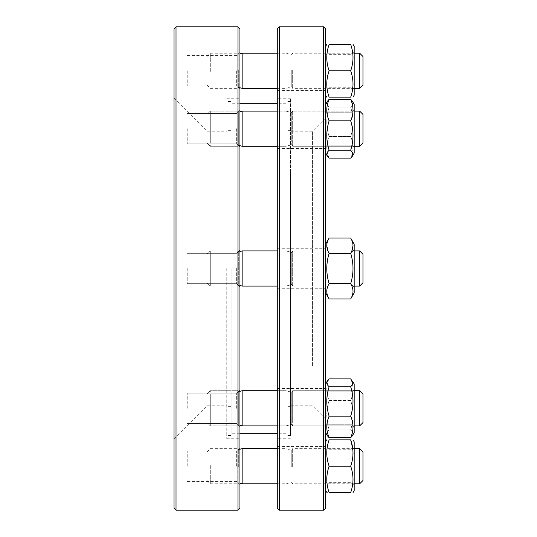 <?xml version="1.0" encoding="UTF-8"?>
<svg xmlns="http://www.w3.org/2000/svg" width="537" height="537" viewBox="0 0 537 537"><rect width="100%" height="100%" fill="white"/><g stroke="black" fill="none" stroke-linecap="round" stroke-linejoin="round"><path stroke-width="0.4" stroke-dasharray="2.69 2.01" d="M210.282 286.06L210.282 250.927L210.282 286.06M239.938 285.483L238.334 285.053L237.743 286.073L210.282 286.073L206.987 282.777L206.987 254.223L206.987 282.777L206.987 254.223L206.987 282.777L210.282 286.073L237.743 286.073L237.743 250.927L237.743 286.073L237.743 250.927L237.743 286.073L238.334 285.053L238.334 251.947L238.334 285.053L238.334 251.947L238.334 285.04L242.14 286.073L242.14 250.927L242.14 286.073L242.14 250.927L286.073 250.927L286.073 286.073L286.073 250.927L286.073 286.073L286.073 250.927L291.779 252.457L291.779 284.543L291.779 252.457L291.779 284.543L291.779 252.471L292.665 250.927L292.665 286.073L292.665 250.927L292.665 286.073L292.665 250.927L359.669 250.927L359.669 286.073L359.669 250.927L359.669 286.073L362.965 282.777L362.965 254.223L362.965 282.764L362.965 254.236L359.669 250.927M210.282 420.209L210.282 390.728L210.282 420.209M206.987 417.974L206.987 394.024L206.987 417.974M359.669 396.4L359.669 425.881L359.669 396.4M362.965 398.635L362.965 422.585L362.965 398.635M292.665 396.4L292.665 425.881L292.665 396.4M291.779 397.44L291.779 424.351L291.779 397.44M286.073 420.209L286.073 390.728L286.073 420.209M242.14 396.4L242.14 425.881L242.14 396.4M238.334 397.091L238.334 424.861L238.334 397.091M237.743 420.209L237.743 390.728L237.743 420.209M210.282 465.485L210.282 483.79L210.282 465.485M206.987 465.626L206.987 480.494L206.987 465.626M359.669 448.637L359.669 483.79M362.965 480.494L362.965 451.932M292.665 466.942L292.665 448.637L292.665 466.942M291.779 466.875L291.779 450.167L291.779 466.875M286.073 465.485L286.073 483.79L286.073 465.485M242.14 483.79L242.14 448.637M238.334 466.895L238.334 449.657L238.334 466.895M237.743 465.485L237.743 483.79L237.743 465.485M210.282 395.373L210.282 425.881L210.282 395.373M206.987 397.796L206.987 422.585L206.987 397.796M359.669 421.236L359.669 425.881L362.965 422.585L362.965 394.024L359.669 390.728L359.669 421.236M292.665 421.236L292.665 390.728L292.665 421.236M291.779 420.109L291.779 392.258L291.779 420.109M286.073 395.373L286.073 425.881L286.073 395.373M239.938 425.291L238.334 424.861L237.743 425.881L210.282 425.881L206.987 422.585L210.282 425.881L237.743 425.881L237.743 390.728L237.743 425.881L238.334 424.861L238.334 391.748L238.334 424.861L242.14 425.881L242.14 390.728L286.073 390.728L291.779 392.258L292.665 390.728L359.669 390.728M239.938 251.517L238.334 251.947L237.743 250.927L210.282 250.927L206.987 254.236L210.282 250.927L237.743 250.927L238.334 251.947L242.14 250.927M210.282 116.791L210.282 146.272L210.282 116.791M206.987 119.026L206.987 142.976L206.987 119.026M359.669 111.119L359.669 146.272L359.669 111.119L359.669 146.272L362.965 142.976L362.965 114.415L362.965 142.976L362.965 114.415L359.669 111.119L292.665 111.119L292.665 146.272L292.665 111.119L292.665 146.272L292.665 111.119L354.178 111.119M291.779 139.56L291.779 112.649L291.779 139.56M286.073 116.791L286.073 146.272L286.073 116.791M239.938 145.681L238.334 145.252L238.334 112.139L238.334 145.252L238.334 112.139L238.334 145.252L242.14 146.272L242.14 111.119L242.14 146.272L242.14 111.119L286.073 111.119L286.073 146.272L286.073 111.119L291.779 112.649L291.779 144.742L291.779 112.649L292.665 111.119L291.779 112.649L286.073 111.119L277.287 111.119M237.743 116.791L237.743 146.272L237.743 116.791M210.282 71.515L210.282 53.21L210.282 71.515M206.987 71.374L206.987 56.506L206.987 71.374M359.669 53.21L359.669 88.363M362.965 85.068L362.965 56.506M292.665 70.058L292.665 88.363L292.665 70.058M291.779 70.125L291.779 86.833L291.779 70.125M286.073 71.515L286.073 53.21L286.073 71.515M242.14 88.363L242.14 53.21M238.334 70.105L238.334 87.343L238.334 70.105M237.743 71.515L237.743 53.21L237.743 71.515M210.282 141.627L210.282 111.119L210.282 141.627M206.987 139.204L206.987 114.415L206.987 139.204M237.743 141.627L237.743 111.119L237.743 141.627M351.977 260.264L351.977 284.972L351.977 260.264M325.617 260.264L325.617 284.972L325.617 260.264M354.178 268.5L354.178 244.113L354.178 268.5M354.178 277.837L354.178 249.826L354.178 277.837M325.617 256.31L325.617 292.887L325.617 256.31M353.037 245.671L352.4 241.831L350.681 238.059C353.776 243.12 353.776 248.195 350.681 253.283C353.776 263.399 353.776 273.548 350.681 283.717C353.776 288.778 353.776 293.853 350.681 298.941C353.776 293.88 353.776 288.805 350.681 283.717L329.114 283.717C326.019 288.778 326.019 293.853 329.114 298.941C326.019 293.88 326.019 288.805 329.114 283.717C326.019 288.778 326.019 293.853 329.114 298.941L350.681 298.941C353.776 293.853 353.776 288.778 350.681 283.717L329.114 283.717C326.019 273.602 326.019 263.452 329.114 253.283L327.926 250.927M326.758 245.671L327.389 241.831L329.114 238.059C326.019 243.12 326.019 248.195 329.114 253.283L350.681 253.283C353.776 263.399 353.776 273.548 350.681 283.717C353.776 273.602 353.776 263.452 350.681 253.283L351.869 250.927M350.681 238.059C353.776 243.147 353.776 248.222 350.681 253.283L329.114 253.283C326.019 263.399 326.019 273.548 329.114 283.717C326.019 273.548 326.019 263.399 329.114 253.283C326.019 248.222 326.019 243.147 329.114 238.059M351.977 392.393L351.977 424.78L351.977 392.393M325.617 392.393L325.617 424.78L325.617 392.393M354.178 425.546L354.178 383.921L354.178 425.546M354.178 426.338L354.178 389.634L354.178 426.338M325.617 384.754L325.617 432.688L325.617 384.754M350.681 378.9C353.776 386.056 353.776 393.232 350.681 400.427C353.776 410.201 353.776 420.001 350.681 429.828L352.4 431.775L353.037 433.762L352.5 435.594L353.037 433.762L352.4 431.775L350.681 429.828L329.114 429.828L327.395 431.775L326.758 433.762L327.295 435.594L326.758 433.762L327.395 431.775L329.114 429.828C326.019 420.001 326.019 410.201 329.114 400.427C326.019 410.201 326.019 420.001 329.114 429.828L350.681 429.828C353.776 420.001 353.776 410.201 350.681 400.427L329.114 400.427C326.019 393.272 326.019 386.096 329.114 378.9C326.019 386.056 326.019 393.232 329.114 400.427L350.681 400.427C353.776 393.272 353.776 386.096 350.681 378.9M352.4 435.755L350.681 437.709L329.114 437.709C326.019 430.513 326.019 423.337 329.114 416.182C326.019 406.355 326.019 396.554 329.114 386.781L326.919 383.841L327.295 381.015M352.5 381.015L352.876 383.841L350.681 386.781C353.776 396.554 353.776 406.355 350.681 416.182C353.776 423.337 353.776 430.513 350.681 437.709M327.389 435.755L329.114 437.709M350.681 386.781L329.114 386.781M350.681 416.182L329.114 416.182M351.977 451.946L351.977 482.689L351.977 451.946M325.617 451.946L325.617 482.689L325.617 451.946M354.178 490.596L354.178 441.83M354.178 482.387L354.178 447.543L354.178 482.387M325.617 445.092L325.617 490.596L325.617 445.092M352.755 448.637L352.876 456.369L350.681 466.217C353.776 474.977 353.776 483.763 350.681 492.577L329.114 492.577C326.019 483.763 326.019 474.977 329.114 466.217L326.919 456.369L327.04 448.637M350.681 439.85L329.114 439.85L327.395 446.361M327.395 492.577L327.033 492.577M350.681 466.217L329.114 466.217M351.977 404.039L351.977 424.78L351.977 404.039M325.617 404.039L325.617 424.78L325.617 404.039M352.5 435.594L354.178 432.688L354.178 383.921M354.178 413.134L354.178 389.634L354.178 413.134M325.617 401.991L325.617 432.688L325.617 401.991M350.681 298.941L354.178 292.887L354.178 244.113M325.617 280.69L325.617 244.113L325.617 280.69M350.681 283.717L329.114 283.717M350.681 253.283L329.114 253.283M351.977 144.607L351.977 112.22L351.977 144.607M325.617 144.607L325.617 112.22L325.617 144.607M350.681 99.291C353.776 106.447 353.776 113.622 350.681 120.818C353.776 130.639 353.776 140.446 350.681 150.219L352.876 153.159L352.5 155.985L354.178 153.079L354.178 104.312M354.178 110.662L354.178 147.366L354.178 110.662M325.617 152.246L325.617 104.312L325.617 152.246M352.5 105.057L350.681 107.172L329.114 107.172C326.019 116.999 326.019 126.799 329.114 136.573C326.019 126.799 326.019 116.999 329.114 107.172L350.681 107.172C353.776 116.999 353.776 126.799 350.681 136.573L329.114 136.573C326.019 143.728 326.019 150.904 329.114 158.1C326.019 150.944 326.019 143.768 329.114 136.573L350.681 136.573C353.776 143.728 353.776 150.904 350.681 158.1C353.776 150.944 353.776 143.768 350.681 136.573C353.776 126.799 353.776 116.999 350.681 107.172L352.4 105.225L353.037 103.238L352.5 101.406L353.037 103.225M327.295 105.057L329.114 107.172L327.395 105.225L326.758 103.238L327.295 101.406L326.758 103.225M351.977 85.054L351.977 54.311L351.977 85.054M325.617 85.054L325.617 54.311L325.617 85.054M354.178 95.17L354.178 46.404M354.178 54.613L354.178 89.457L354.178 54.613M325.617 91.908L325.617 46.404L325.617 91.908M350.681 97.15C353.776 88.383 353.776 79.597 350.681 70.783C353.776 62.024 353.776 53.237 350.681 44.423L329.114 44.423C326.019 53.237 326.019 62.024 329.114 70.783C326.019 79.597 326.019 88.383 329.114 97.15L350.681 97.15M350.681 70.783L329.114 70.783M351.977 132.961L351.977 112.22L351.977 132.961M325.617 132.961L325.617 112.22L325.617 132.961M354.178 123.866L354.178 147.366L354.178 123.866M325.617 135.009L325.617 104.312L325.617 135.009M327.395 156.153L329.114 158.1L350.681 158.1L352.4 156.153M329.114 99.291C326.019 106.447 326.019 113.622 329.114 120.818C326.019 130.639 326.019 140.446 329.114 150.219L326.919 153.159L327.295 155.985L325.617 153.079M350.681 120.818L329.114 120.818M350.681 150.219L329.114 150.219M286.073 384.901L286.073 392.534M286.073 392.5L286.073 384.854M286.073 384.747L286.073 377.786L286.073 384.747M286.073 268.5L286.073 435.46L286.073 268.5M231.152 268.5L231.152 435.46L231.152 268.5M226.762 268.5L226.762 438.756L226.762 268.5M236.649 466.217L236.649 451.053L236.649 466.217M239.938 466.217L239.938 447.757L239.938 466.217M236.649 408.308L236.649 393.144L236.649 408.308M239.938 408.308L239.938 389.849L239.938 408.308M236.649 268.5L236.649 283.657L236.649 268.5M239.938 508.17L239.938 28.83M236.649 128.692L236.649 143.856L236.649 128.692M239.938 128.692L239.938 147.151L239.938 128.692M236.649 70.783L236.649 85.947L236.649 70.783M239.938 70.783L239.938 89.243L239.938 70.783M187.218 268.5L187.218 283.657L187.218 268.5M187.218 128.692L187.218 143.856L187.218 128.692M187.218 70.783L187.218 85.947L187.218 70.783M187.218 408.308L187.218 393.144L187.218 408.308M187.218 466.217L187.218 451.053L187.218 466.217M176.015 510.15L176.015 26.85M237.965 26.85L237.965 510.15M206.987 268.5L206.987 131.196L206.987 268.5M174.035 28.83L174.035 508.17M290.47 268.5L290.47 435.46L290.47 268.5M277.287 394.326L277.287 428.076L277.287 394.326M325.617 422.283L325.617 388.533L325.617 422.283M277.287 254.518L277.287 288.268L277.287 254.518M325.617 282.482L325.617 248.732L325.617 282.482M277.287 114.717L277.287 148.467L277.287 114.717M325.617 142.674L325.617 108.924L325.617 142.674M277.287 56.808L277.287 90.558L277.287 56.808M325.617 84.765L325.617 51.015L325.617 84.765M277.287 452.235L277.287 485.985L277.287 452.235M325.617 480.192L325.617 446.442L325.617 480.192M323.643 26.85L323.643 510.15M279.267 510.15L279.267 26.85M290.47 388.889L290.47 98.244L290.47 388.889M277.287 148.111L277.287 438.756L277.287 148.111M312.433 365.59L312.433 131.196L312.433 365.59M290.47 171.41L290.47 405.804L290.47 171.41M325.617 162.093L325.617 418.981L325.617 162.093M325.617 508.17L325.617 28.83M277.287 28.83L277.287 508.17M242.14 286.073L286.073 286.073L291.779 284.543L292.665 286.073L359.669 286.073M239.938 391.319L238.334 391.748L237.743 390.728L210.282 390.728L206.987 394.024L210.282 390.728L237.743 390.728L238.334 391.748L242.14 390.728M242.14 425.881L286.073 425.881L291.779 424.351L292.665 425.881L359.669 425.881M206.987 480.494L210.282 483.79L237.743 483.79L238.334 482.77L239.938 483.199M206.987 451.932L210.282 448.637L237.743 448.637L238.334 449.657L239.938 449.227M277.287 483.79L286.073 483.79L291.779 482.26L292.665 483.79L354.178 483.79M277.287 448.637L286.073 448.637L291.779 450.167L292.665 448.637L354.178 448.637M277.287 425.881L286.073 425.881L291.779 424.351L292.665 425.881L354.178 425.881M277.287 390.728L286.073 390.728L291.779 392.258L292.665 390.728L354.178 390.728M277.287 286.073L286.073 286.073L291.779 284.543L292.665 286.073L354.178 286.073M277.287 250.927L286.073 250.927L291.779 252.457L292.665 250.927L354.178 250.927M206.987 142.976L210.282 146.272L237.743 146.272L238.334 145.252L237.743 146.272L210.282 146.272L206.987 142.976M242.14 111.119L238.334 112.139L237.743 111.119L210.282 111.119L206.987 114.415L210.282 111.119L237.743 111.119L238.334 112.139L239.938 111.709M277.287 146.272L286.073 146.272L291.779 144.742L292.665 146.272L354.178 146.272M206.987 85.068L210.282 88.363L237.743 88.363L238.334 87.343L239.938 87.773M206.987 56.506L210.282 53.21L237.743 53.21L238.334 54.23L239.938 53.801M277.287 88.363L286.073 88.363L291.779 86.833L292.665 88.363L354.178 88.363M277.287 53.21L286.073 53.21L291.779 54.74L292.665 53.21L354.178 53.21M242.14 146.272L286.073 146.272L291.779 144.742L292.665 146.272L359.669 146.272M351.977 252.028L325.617 252.028L351.977 252.028L354.178 249.826L351.977 252.028M351.977 284.972L325.617 284.972L351.977 284.972L354.178 287.174L351.977 284.972M325.617 292.887L329.114 298.941M351.977 391.829L325.617 391.829L351.977 391.829L354.178 389.634L351.977 391.829M351.977 424.78L325.617 424.78L351.977 424.78L354.178 426.975L351.977 424.78M325.617 432.688L327.295 435.594M354.178 447.543L351.977 449.738L325.617 449.738M354.178 484.884L351.977 482.689L325.617 482.689M351.977 112.22L325.617 112.22L351.977 112.22L354.178 110.025L351.977 112.22M351.977 145.171L325.617 145.171L351.977 145.171L354.178 147.366L351.977 145.171M354.178 52.116L351.977 54.311L325.617 54.311M354.178 89.457L351.977 87.263L325.617 87.263M286.073 433.258L277.287 433.258M239.938 433.258L231.152 433.258M286.073 103.742L277.287 103.742M239.938 103.742L231.152 103.742M231.152 130.652L226.762 130.652M231.152 406.348L226.762 406.348M231.152 101.54L226.762 101.54M231.152 435.46L226.762 435.46M187.218 481.374L236.649 481.374L239.938 484.669M187.218 451.053L236.649 451.053L239.938 447.757M236.649 423.465L239.938 426.761L236.649 423.465L187.218 423.465L236.649 423.465M236.649 393.144L239.938 389.849L236.649 393.144L187.218 393.144L236.649 393.144M236.649 283.657L239.938 286.953L236.649 283.657L187.218 283.657L236.649 283.657M236.649 253.343L239.938 250.047L236.649 253.343L187.218 253.343L236.649 253.343M236.649 143.856L239.938 147.151L236.649 143.856L187.218 143.856L236.649 143.856M236.649 113.535L239.938 110.239L236.649 113.535L187.218 113.535L236.649 113.535M187.218 85.947L236.649 85.947L239.938 89.243M187.218 55.626L236.649 55.626L239.938 52.331M226.762 438.756L239.938 438.756M226.762 98.244L239.938 98.244M174.035 438.756L206.987 405.804L226.762 405.804M174.035 98.244L206.987 131.196L226.762 131.196M290.47 130.652L286.073 130.652M290.47 406.348L286.073 406.348M290.47 101.54L286.073 101.54M290.47 435.46L286.073 435.46M277.287 428.076L325.617 428.076L277.287 428.076M277.287 388.533L325.617 388.533L277.287 388.533M277.287 288.268L325.617 288.268L277.287 288.268M277.287 248.732L325.617 248.732L277.287 248.732M277.287 148.467L325.617 148.467L277.287 148.467M277.287 108.924L325.617 108.924L277.287 108.924M277.287 90.558L325.617 90.558M277.287 51.015L325.617 51.015M277.287 485.985L325.617 485.985M277.287 446.442L325.617 446.442M290.47 98.244L277.287 98.244M290.47 438.756L277.287 438.756M325.617 118.019L312.433 131.196L290.47 131.196M325.617 418.981L312.433 405.804L290.47 405.804"/><path stroke-width="0.81" d="M359.669 483.79L359.669 448.637L362.965 451.932L362.965 480.494L359.669 483.79L354.178 483.79M239.938 449.227L242.14 448.637L242.14 483.79L277.287 483.79M359.669 425.881L359.669 390.728L362.965 394.024L362.965 422.585L359.669 425.881L354.178 425.881M239.938 391.319L242.14 390.728L242.14 425.881L277.287 425.881M359.669 286.06L359.669 250.927L362.965 254.223L362.965 282.777L359.669 286.06M239.938 251.517L242.14 250.927L242.14 286.073L277.287 286.073M359.669 140.6L359.669 111.119L362.965 114.415L362.965 142.976L359.669 146.272L359.669 140.6M239.938 111.709L242.14 111.119L242.14 146.272L277.287 146.272M359.669 70.058L359.669 53.21L362.965 56.506L362.965 85.068L359.669 88.363L359.669 70.058M239.938 53.801L242.14 53.21L242.14 88.363L277.287 88.363M354.178 244.113L350.681 238.059L354.178 244.113L354.178 292.887L350.681 298.941C353.776 293.88 353.776 288.805 350.681 283.717C353.776 273.602 353.776 263.452 350.681 253.283L329.114 253.283C326.019 263.452 326.019 273.602 329.114 283.717C326.019 288.805 326.019 293.88 329.114 298.941L350.681 298.941M351.869 250.927L353.037 245.671M327.926 250.927L326.758 245.671M350.681 253.283C353.776 248.195 353.776 243.12 350.681 238.059L329.114 238.059C326.019 243.12 326.019 248.195 329.114 253.283M354.178 383.921L350.681 378.9L329.114 378.9L350.681 378.9L354.178 383.921L354.178 432.688L352.4 435.755M327.295 381.015L325.617 383.921L329.114 378.9L327.295 381.015L326.758 382.834L327.389 384.828L329.114 386.781C326.019 396.554 326.019 406.361 329.114 416.182C326.019 423.378 326.019 430.553 329.114 437.709L327.389 435.755M353.037 439.85L354.178 441.83L354.178 490.596L353.037 492.577M350.681 439.85C353.776 439.85 353.776 439.85 350.681 439.85C353.776 439.85 353.776 439.85 350.681 439.85C353.776 448.617 353.776 457.403 350.681 466.217C353.776 474.977 353.776 483.763 350.681 492.577C353.776 492.577 353.776 492.577 350.681 492.577C353.776 492.577 353.776 492.577 350.681 492.577L329.114 492.577C326.019 492.577 326.019 492.577 329.114 492.577C326.019 492.577 326.019 492.577 329.114 492.577C326.019 483.763 326.019 474.977 329.114 466.217C326.019 457.403 326.019 448.617 329.114 439.85C326.019 439.85 326.019 439.85 329.114 439.85C326.019 439.85 326.019 439.85 329.114 439.85L350.681 439.85L352.755 448.637M327.395 446.361L327.04 448.637M327.033 492.577L325.617 490.596M350.681 466.217L329.114 466.217M352.5 381.015L352.876 383.841L350.681 386.781C353.776 396.554 353.776 406.361 350.681 416.182L329.114 416.182M352.5 435.594L350.681 437.709C353.776 430.553 353.776 423.378 350.681 416.182M350.681 437.709L329.114 437.709M350.681 386.781L329.114 386.781M350.681 283.717L329.114 283.717M350.681 238.059L329.114 238.059L325.617 244.113L329.114 238.059M354.178 104.312L352.5 101.406L354.178 104.312L354.178 153.079L352.5 155.985L352.876 153.159L350.681 150.219C353.776 140.446 353.776 130.645 350.681 120.818C353.776 113.663 353.776 106.487 350.681 99.291L329.114 99.291C326.019 106.487 326.019 113.663 329.114 120.818C326.019 130.645 326.019 140.446 329.114 150.219L327.389 152.172L326.758 154.166L327.295 155.985L329.114 158.1L350.681 158.1L352.4 156.153M350.681 99.291L352.5 101.406L350.681 99.291L329.114 99.291L327.295 101.406L329.114 99.291M350.681 150.219L329.114 150.219M350.681 120.818L329.114 120.818M353.037 44.423L354.178 46.404L354.178 95.17L353.037 97.15M350.681 97.15C353.776 97.15 353.776 97.15 350.681 97.15C353.776 97.15 353.776 97.15 350.681 97.15C353.776 88.383 353.776 79.597 350.681 70.783C353.776 62.024 353.776 53.237 350.681 44.423C353.776 44.423 353.776 44.423 350.681 44.423C353.776 44.423 353.776 44.423 350.681 44.423L329.114 44.423C326.019 44.423 326.019 44.423 329.114 44.423C326.019 44.423 326.019 44.423 329.114 44.423C326.019 53.237 326.019 62.024 329.114 70.783C326.019 79.597 326.019 88.383 329.114 97.15C326.019 97.15 326.019 97.15 329.114 97.15C326.019 97.15 326.019 97.15 329.114 97.15L350.681 97.15M350.681 70.783L329.114 70.783M352.5 105.057L353.037 103.225M327.295 105.057L326.758 103.225M327.395 156.153L325.617 153.079M176.015 268.5L176.015 510.15L237.965 510.15L237.965 26.85L176.015 26.85L176.015 268.5M176.015 510.15L174.035 508.17L174.035 28.83L176.015 26.85M237.965 26.85L239.938 28.83L239.938 508.17L237.965 510.15M323.643 510.15L323.643 26.85L279.267 26.85L279.267 510.15L323.643 510.15L325.617 508.17L325.617 28.83L323.643 26.85M279.267 510.15L277.287 508.17L277.287 28.83L279.267 26.85M354.178 448.637L359.669 448.637M242.14 448.637L277.287 448.637M239.938 483.199L242.14 483.79M354.178 390.728L359.669 390.728M242.14 390.728L277.287 390.728M239.938 425.291L242.14 425.881M354.178 286.073L359.669 286.073M354.178 250.927L359.669 250.927M242.14 250.927L277.287 250.927M239.938 285.483L242.14 286.073M354.178 146.272L359.669 146.272M354.178 111.119L359.669 111.119M242.14 111.119L277.287 111.119M239.938 145.681L242.14 146.272M354.178 88.363L359.669 88.363M354.178 53.21L359.669 53.21M242.14 53.21L277.287 53.21M239.938 87.773L242.14 88.363M325.617 441.83L326.758 439.85M325.617 432.688L327.295 435.594M325.617 292.887L329.114 298.941M325.617 104.312L327.295 101.406L325.617 104.312M325.617 95.17L326.758 97.15M325.617 46.404L326.758 44.423M277.287 433.258L239.938 433.258M277.287 103.742L239.938 103.742"/></g></svg>
